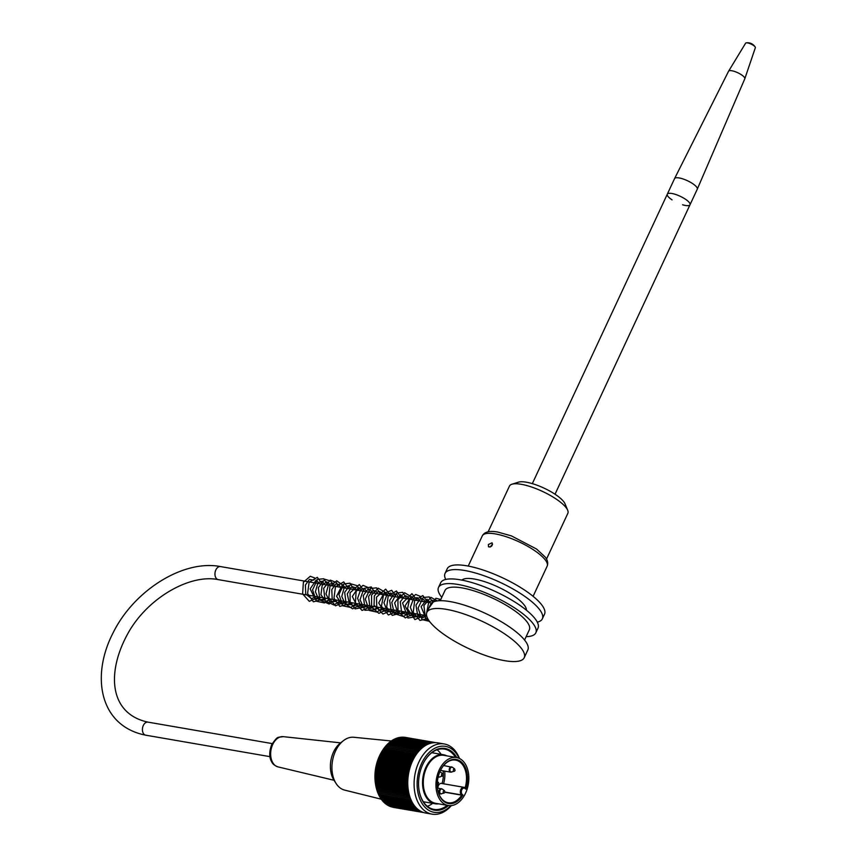 <?xml version="1.0" encoding="UTF-8"?>
<svg xmlns="http://www.w3.org/2000/svg" width="857" height="857" viewBox="0 0 857 857"><rect width="100%" height="100%" fill="white"/><g stroke="black" fill="none" stroke-linecap="round" stroke-linejoin="round"><path stroke-width="1.29" d="M314.551 577.897A1.435 0.996 131.4 0 1 312.612 580.007L309.441 579.386L305.403 585.074L305.713 594.115L311.648 598.689L315.869 596.493M438.559 803.823A24.874 16.519 -80.2 0 1 435.11 803.77A24.874 16.519 -80.2 0 1 425.886 767.379A24.874 16.519 -80.2 0 1 443.583 754.749A24.874 16.519 -80.2 0 1 446.851 755.863M437.906 788.076A4.114 2.732 -80.2 0 1 441.387 783.416L463.798 787.294A4.114 2.732 -80.2 0 1 464.773 787.765L463.798 787.294A4.114 2.732 -80.2 0 0 460.595 790.111A4.114 2.732 -80.2 0 0 461.43 794.921L444.997 792.082M442.051 783.534A20.579 13.658 99.8 0 0 443.101 770.85M448.254 805.505L435.592 803.309A24.339 16.154 -80.2 0 1 426.572 767.701A24.339 16.154 -80.2 0 1 443.883 755.349L456.545 757.534A24.339 16.154 -80.2 0 1 468.318 784.273A24.339 16.154 -80.2 0 1 448.254 805.505A24.339 16.154 -80.2 0 1 439.234 769.886A24.339 16.154 -80.2 0 1 456.545 757.534M462.984 795.039A22.368 14.848 -80.2 0 1 448.136 803.47A22.368 14.848 -80.2 0 1 437.648 789.426A22.368 14.848 -80.2 0 1 441.162 769.125A22.368 14.848 -80.2 0 1 461.087 761.755A22.368 14.848 -80.2 0 1 465.737 789.126L465.008 788.483A3.396 2.26 99.8 0 0 461.794 789.811A3.396 2.26 99.8 0 0 462.255 794.396L462.984 795.039L461.709 795.157L444.944 792.264M465.062 787.947A21.65 14.376 99.8 0 0 455.56 760.095A21.65 14.376 99.8 0 0 441.076 769.286M437.627 789.243A21.65 14.376 99.8 0 0 448.179 802.763A21.65 14.376 99.8 0 0 461.709 795.157L462.255 794.396M444.665 771.118A21.65 14.376 -80.2 0 1 443.562 783.791M437.424 781.563L438.602 782.602L437.284 785.419M437.295 783.652L437.316 782.977M419.073 790.218A30.606 20.311 99.8 0 0 433.996 809.394A30.606 20.311 99.8 0 0 447.204 805.323M437.102 749.779A30.606 20.311 -80.2 0 1 441.13 754.331M432.656 803.352A30.606 20.311 -80.2 0 1 427.343 806.287M455.495 757.352A30.606 20.311 99.8 0 0 444.419 749.082A30.606 20.311 99.8 0 0 423.926 762.141M451.36 805.591A35.608 23.642 -80.2 0 1 432.089 814.15A35.608 23.642 -80.2 0 1 414.863 775.028A35.608 23.642 -80.2 0 1 444.215 743.962A35.608 23.642 -80.2 0 1 459.502 758.499M444.215 743.962L437.895 742.869A35.608 23.642 99.8 0 0 408.532 773.935A35.608 23.642 99.8 0 0 425.758 813.057L432.089 814.15M393.084 807.337L423.776 812.575M422.737 812.222L390.685 806.683A133.863 79.155 50.4 0 1 390.449 806.405M421.794 811.815L389.517 806.244A133.863 82.251 53.5 0 1 389.217 805.848M420.776 811.3L388.382 805.709A133.863 85.122 56.8 0 1 388.017 805.216M419.737 810.69L387.268 805.087A133.863 87.768 60.2 0 1 386.861 804.487M418.719 809.994L386.196 804.369A133.863 90.167 63.8 0 1 385.746 803.673M417.713 809.19L385.147 803.566A133.863 92.32 67.5 0 1 384.675 802.773M416.738 808.312L384.15 802.677A133.863 94.216 71.4 0 1 383.647 801.788M415.795 807.348L383.186 801.713A133.863 95.855 75.4 0 1 382.672 800.727M414.884 806.298L382.265 800.663A133.863 97.237 79.6 0 1 381.74 799.592M414.027 805.173L381.386 799.527A133.863 98.351 83.8 0 1 380.872 798.381M413.213 803.973L380.562 798.328A133.863 99.187 88.2 0 1 380.058 797.128M412.453 802.698L379.78 797.053A133.863 99.755 92.7 0 1 379.308 795.81M411.735 801.349L379.062 795.703A133.863 100.055 97.2 0 1 378.612 794.439M411.071 799.945L378.387 794.3A133.863 100.076 101.7 0 1 377.937 792.886A133.863 2.185 10.6 0 1 377.776 792.832A133.863 99.83 106.2 0 1 377.369 791.429A133.863 7.424 12.6 0 1 377.23 791.311A133.863 99.305 110.7 0 1 376.866 789.929A133.863 12.63 14.6 0 1 376.737 789.736A133.863 98.501 115 0 1 376.416 788.365A133.863 17.815 16.7 0 1 376.298 788.108A133.863 97.441 119.3 0 1 376.019 786.769A133.863 22.946 18.7 0 1 375.934 786.447A133.863 96.102 123.5 0 1 375.687 785.119A133.863 28.013 20.8 0 1 375.634 784.776A133.863 28.013 20.8 0 1 375.623 784.733A133.863 94.506 127.6 0 1 375.42 783.448A133.863 33.005 22.9 0 1 375.377 782.998A133.863 92.652 131.4 0 1 375.216 781.734A133.863 37.901 25 0 1 375.205 781.23A133.863 90.542 135.2 0 1 375.077 779.999A133.863 42.7 27.2 0 1 375.087 779.431A133.863 88.175 138.8 0 1 375.002 778.242A133.863 47.381 29.4 0 1 375.045 777.62A133.863 85.582 142.2 0 1 374.98 776.474A133.863 51.934 31.7 0 1 375.055 775.789A133.863 82.743 145.5 0 1 375.034 774.685A133.863 56.337 34.1 0 1 375.141 773.957A133.863 79.68 148.7 0 1 375.152 772.896A133.863 60.59 36.6 0 1 375.291 772.114A133.863 76.402 151.7 0 1 375.323 771.107A133.863 64.682 39.1 0 1 375.505 770.272A133.863 72.909 154.6 0 1 375.57 769.307A133.863 68.592 41.8 0 1 375.784 768.44A133.863 69.224 157.4 0 1 375.869 767.529A133.863 72.309 44.5 0 1 376.127 766.608A133.863 65.346 160 0 1 376.234 765.762A133.863 75.834 47.4 0 1 376.534 764.798A133.863 61.286 162.6 0 1 376.662 764.005A133.863 79.155 50.4 0 1 377.005 763.009A133.863 57.055 165.1 0 1 377.144 762.28A133.863 82.251 53.5 0 1 377.53 761.252A133.863 52.673 167.5 0 1 377.68 760.577A133.863 85.122 56.8 0 1 378.119 759.516A133.863 48.153 169.8 0 1 378.28 758.906A133.863 87.768 60.2 0 1 378.762 757.813A133.863 43.493 172 0 1 378.933 757.267A133.863 90.167 63.8 0 1 379.458 756.153A133.863 38.715 174.2 0 1 379.64 755.67A133.863 92.32 67.5 0 1 380.208 754.546A133.863 33.83 176.4 0 1 380.401 754.128A133.863 94.216 71.4 0 1 381.011 752.982A133.863 28.849 178.5 0 1 381.097 752.821A133.863 28.849 178.5 0 1 381.215 752.628A133.863 95.855 75.4 0 1 381.868 751.46A133.863 23.792 -179.4 0 1 382.061 751.182A133.863 97.237 79.6 0 1 382.768 750.004A133.863 18.672 -177.4 0 1 382.961 749.789A133.863 98.351 83.8 0 1 383.711 748.611A133.863 13.498 -175.4 0 1 383.904 748.461A133.863 99.187 88.2 0 1 384.707 747.283A133.863 8.291 -173.4 0 1 384.889 747.208A133.863 99.755 92.7 0 1 385.725 746.019A133.863 3.053 -171.4 0 1 385.907 746.008A133.863 100.055 97.2 0 1 386.796 744.829L419.469 750.486M375.634 784.776L375.484 783.855A33.466 22.218 -80.2 0 1 379.437 756.045A33.466 22.218 -80.2 0 1 380.722 753.496L381.097 752.821M386.978 744.862A133.863 100.076 101.7 0 1 387.889 743.715L420.562 749.361M388.114 743.758A133.863 99.83 106.2 0 1 389.014 742.687L421.687 748.332M389.282 742.73A133.863 99.305 110.7 0 1 390.171 741.734L422.822 747.368M390.471 741.776A133.863 98.501 115 0 1 391.349 740.855L423.99 746.501M391.703 740.919A133.863 97.441 119.3 0 1 392.549 740.073L425.179 745.708M392.956 740.148A133.863 96.102 123.5 0 1 393.77 739.377L426.379 745.012M394.22 739.452A133.863 94.506 127.6 0 1 395.002 738.766L427.589 744.401M395.516 738.863A133.863 92.652 131.4 0 1 396.245 738.252L428.811 743.887M396.823 738.359A133.863 90.542 135.2 0 1 397.487 737.834L430.021 743.458M398.141 737.952A133.863 88.175 138.8 0 1 398.751 737.513L431.232 743.126M399.48 737.631A133.863 85.582 142.2 0 1 400.005 737.277L432.41 742.88M400.819 737.416A133.863 82.743 145.5 0 1 401.258 737.149L433.556 742.719M402.169 737.299A133.863 79.68 148.7 0 1 402.501 737.106L434.606 742.655M403.518 737.277A133.863 76.402 151.7 0 1 403.743 737.159L435.452 742.644M404.879 737.363A133.863 72.909 154.6 0 1 404.965 737.32L435.859 742.655M418.452 751.632L385.907 746.008M418.42 751.675L385.725 746.019M417.466 752.832L384.889 747.208M417.391 752.928L384.707 747.283M416.523 754.106L383.904 748.461M416.416 754.267L383.711 748.611M415.613 755.435L382.961 749.789M415.474 755.66L382.768 750.004M414.745 756.827L382.061 751.182M414.574 757.117L381.868 751.46M413.91 758.274L381.215 752.628M413.717 758.627L381.011 752.982M413.128 759.784L380.401 754.128M412.924 760.191L380.208 754.546M412.388 761.327L379.64 755.67M391.874 807.026L423.497 812.49M410.482 798.51L377.937 792.886M377.776 792.832L410.471 798.478M409.957 797.064L377.369 791.429M377.23 791.311L409.914 796.956M409.475 795.564L376.866 789.929M376.737 789.736L409.432 795.382M409.057 794.011L376.416 788.365M376.298 788.108L409.003 793.764M408.693 792.414L376.019 786.769M375.934 786.447L408.628 792.093M408.393 790.775L375.687 785.119M375.623 784.733L408.328 790.39M408.146 789.093L375.42 783.448M375.377 782.998L408.082 788.654M407.953 787.39L375.216 781.734M375.205 781.23L407.911 786.876M407.825 785.665L375.077 779.999M375.087 779.431L407.803 785.087M407.761 783.909L375.002 778.242M375.045 777.62L407.75 783.277M407.761 782.13L374.98 776.474M375.055 775.789L407.771 781.445M407.814 780.352L375.034 774.685M375.141 773.957L407.857 779.613M407.932 778.563L375.152 772.896M375.291 772.114L408.007 777.77M408.114 776.763L375.323 771.107M375.505 770.272L408.221 775.928M408.361 774.974L375.57 769.307M375.784 768.44L408.5 774.085M408.66 773.196L375.869 767.529M376.127 766.608L408.843 772.264M409.025 771.429L376.234 765.762M376.534 764.798L409.25 770.454M409.442 769.672L376.662 764.005M377.005 763.009L409.721 768.665M409.925 767.936L377.144 762.28M377.53 761.252L410.246 766.897M410.46 766.233L377.68 760.577M378.119 759.516L410.824 765.172M411.049 764.562L378.28 758.906M378.762 757.813L411.467 763.469M411.692 762.923L378.933 757.267M379.458 756.153L412.174 761.809M459.073 758.306A33.466 22.218 99.8 0 0 428.189 753.442A33.466 22.218 99.8 0 0 420.176 799.849A33.466 22.218 99.8 0 0 450.9 805.634M448.49 805.537A31.313 20.793 -80.2 0 1 419.094 790.39A31.313 20.793 -80.2 0 1 424.001 761.98A31.313 20.793 -80.2 0 1 456.781 757.577M381.236 799.195L344.664 790.111A26.846 17.826 -80.2 0 1 336.019 783.394A26.846 17.826 -80.2 0 1 335.548 751.011A26.846 17.826 -80.2 0 1 343.4 740.694A26.846 17.826 -80.2 0 1 353.802 737.266L391.231 740.984M336.019 783.394L333.93 780.106A23.268 15.447 -80.2 0 1 333.523 752.039A23.268 15.447 -80.2 0 1 340.325 743.094L343.4 740.694M492.582 544.216L490.033 547.109M488.361 544.516L492.068 542.802C492.721 545.77 491.543 547.109 488.511 546.83L488.361 544.516M445.029 573.44L447.204 568.78A53.691 15.201 25 0 1 502.288 577.682A53.691 15.201 25 0 1 544.527 614.158L542.352 618.818A53.691 15.201 -155 0 0 500.113 582.353A53.691 15.201 -155 0 0 445.029 573.44A53.691 15.201 -155 0 0 445.736 579.45M537.296 622.15A53.691 15.201 -155 0 0 542.352 618.818M526.402 610.184A35.79 10.134 -155 0 0 497.971 586.949A35.79 10.134 -155 0 0 461.902 580.114M440.605 631.963A53.691 15.201 -155 0 0 491.157 657.362A53.691 15.201 -155 0 0 524.216 657.705A53.691 15.201 -155 0 0 500.552 631.245A53.691 15.201 -155 0 0 446.508 609.37A53.691 15.201 -155 0 0 426.904 612.327A53.691 15.201 -155 0 0 440.605 631.963M426.904 612.327L430.525 604.549A53.691 15.201 25 0 1 485.608 613.462A53.691 15.201 25 0 1 527.837 649.927L524.216 657.705M440.219 600.703L444.997 590.473A46.524 13.176 25 0 1 492.732 598.186A46.524 13.176 25 0 1 529.337 629.799L524.559 640.029M526.123 636.665A53.691 15.201 -155 0 0 535.818 632.82L537.992 628.16A53.691 15.201 -155 0 0 495.764 591.684A53.691 15.201 -155 0 0 440.68 582.771L438.505 587.441A53.691 15.201 -155 0 0 441.784 597.34M535.818 632.82A53.691 15.201 -155 0 0 493.589 596.354A53.691 15.201 -155 0 0 438.505 587.441M672.07 199.874A12.523 3.546 25 0 1 667.303 194.185A12.523 3.546 25 0 1 680.158 196.264A12.523 3.546 25 0 1 690.003 204.769A12.523 3.546 25 0 1 682.579 204.78M686.671 200.077A12.523 3.546 25 0 1 690.003 204.769L697.266 189.215A12.523 3.546 25 0 0 697.277 189.183A12.523 3.546 25 0 0 693.924 184.523A12.523 3.546 25 0 0 682.215 178.695A12.523 3.546 25 0 0 674.566 178.599A12.523 3.546 25 0 0 674.555 178.62L667.303 194.185A12.523 3.546 25 0 1 674.92 194.228A12.523 3.546 25 0 1 686.671 200.077M674.566 178.599L728.579 71.227A8.945 2.539 25 0 1 728.611 71.185A8.945 2.539 25 0 1 734.138 71.324A8.945 2.539 25 0 1 742.408 75.47A8.945 2.539 25 0 1 744.819 78.737A8.945 2.539 25 0 1 744.797 78.79L697.277 189.183M728.611 71.185L745.622 43.171A5.367 1.521 25 0 1 746.243 42.85A5.367 1.521 25 0 1 753.903 45.742A5.367 1.521 25 0 1 755.188 47.017A5.367 1.521 25 0 1 755.349 47.703L744.819 78.737M488.126 531.843L509.465 486.08A32.212 9.116 25 0 1 511.908 484.237A32.212 9.116 25 0 1 542.513 491.425A32.212 9.116 25 0 1 567.688 510.258A32.212 9.116 25 0 1 567.859 513.3L546.509 559.075M511.908 484.237L518.539 482.148A26.846 7.606 25 0 1 544.045 488.136A26.846 7.606 25 0 1 565.031 503.83L567.688 510.258M465.008 788.483L464.955 787.851L465.383 788.236M439.309 776.988A2.667 1.768 -80.2 0 1 438.698 777.042A2.667 1.768 -80.2 0 1 438.206 776.838M443.015 775.564A1.253 0.836 -80.2 0 1 441.526 774.824A1.253 0.836 -80.2 0 1 442.812 773.85L440.723 772.275A2.517 1.671 99.8 0 0 439.759 772.061M438.366 776.196A2.517 1.671 99.8 0 0 439.909 776.967L438.184 776.956M444.719 792.436A1.253 0.836 -80.2 0 1 443.219 791.697A1.253 0.836 -80.2 0 1 444.504 790.722L444.912 792.35L444.108 793.057L440.402 793.914A2.667 1.768 -80.2 0 1 439.405 790.015A2.667 1.768 -80.2 0 1 441.301 788.665A2.667 1.768 -80.2 0 1 441.858 788.911M444.504 790.722L442.416 789.147A2.517 1.671 99.8 0 0 439.834 791.118A2.517 1.671 99.8 0 0 441.612 793.839M441.001 793.871A2.667 1.768 -80.2 0 1 440.391 793.914L438.784 793.636M454.874 770.657A1.253 0.836 -80.2 0 1 453.374 769.918A1.253 0.836 -80.2 0 1 454.66 768.943L455.067 770.572L454.264 771.279L450.546 772.136A2.667 1.768 -80.2 0 1 449.561 768.236A2.667 1.768 -80.2 0 1 451.457 766.886A2.667 1.768 -80.2 0 1 452.014 767.133M454.66 768.943L452.571 767.369A2.517 1.671 99.8 0 0 449.989 769.34A2.517 1.671 99.8 0 0 451.768 772.061M451.157 772.093A2.667 1.768 -80.2 0 1 450.546 772.136L440.498 770.4M340.625 742.858L283.217 736.645A15.362 10.198 99.8 0 0 272.719 744.508A15.362 10.198 99.8 0 0 277.989 766.886L334.037 780.277M495.357 533.922A35.79 10.134 25 0 1 531.394 548.501A35.79 10.134 25 0 1 547.162 566.145C548.309 563.124 547.634 560.06 545.138 556.964L536.536 549.016L511.404 535.882L497.906 532.101C489.733 530.537 484.526 531.801 482.287 535.893A35.79 10.134 25 0 1 495.357 533.922M272.205 743.597L148.015 722.14A6.62 4.392 99.8 0 0 142.551 727.914A6.62 4.392 99.8 0 0 145.754 735.188L269.955 756.645M148.015 722.14C108.528 713.742 106.032 670.87 129.428 630.795C149.611 596.729 190.693 573.89 218.299 579.632A6.62 4.392 -80.2 0 1 215.086 572.358A6.62 4.392 -80.2 0 1 220.549 566.584C183.344 559.278 134.024 590.398 113.178 632.68C90.574 676.162 99.594 726.233 145.754 735.188M319.34 583.66L316.201 580.028L310.159 588.888L315.397 599.493L321.139 597.404M324.61 584.57L322.2 581.142L317.936 582.889L315.397 591.694L318.75 599.461L324.01 600.029L326.421 598.315M329.881 585.481L328.627 582.953L326.613 581.839L322.168 585.417L320.936 594.79L325.821 601.282L331.691 599.225M335.162 586.392L332.752 582.964L328.488 584.71L325.971 593.912L329.731 601.593L335.173 601.539L336.972 600.146M340.433 587.302L338.869 584.442L335.955 583.874L331.798 589.584L332.162 598.872L338.322 603.21L342.243 601.057M345.714 588.213L342.543 584.592L336.576 596.301L341.686 604.024L347.513 601.968M350.984 589.123L348.553 585.695L344.246 587.538L341.782 596.461L345.275 604.131L350.309 604.614L352.795 602.878M356.255 590.034L355.055 587.57L351.916 586.563L347.256 593.901L349.527 604.121L354.38 605.899L358.065 603.789M361.536 590.944L360.904 589.337L358.397 587.324L352.334 596.515L357.519 606.767L363.336 604.699M366.807 591.855L364.386 588.427L360.701 589.552L357.583 598.315L360.851 606.681L367.235 606.756L368.617 605.61M372.088 592.776L370.599 589.991L367.964 589.23L363.293 595.615L364.621 605.888L370.203 608.641L373.888 606.52M377.359 593.687L376.566 591.791L373.245 590.141L368.574 596.515L369.892 606.788L375.237 609.595L379.169 607.431M382.64 594.597L382.072 593.108L378.687 591.009L374.327 595.883L374.059 605.321L380.251 610.538L384.439 608.341M387.91 595.508L384.729 591.876L378.719 602.942L383.85 611.309L389.699 609.252M393.192 596.418L390.835 593.023L387.235 593.965L383.957 602.782L387.31 611.298L392.57 611.877L394.991 610.173M398.462 597.329L396.973 594.554L394.349 593.783L389.614 600.393L391.21 610.752L396.534 613.205L400.262 611.084M403.743 598.24L400.615 594.619L394.616 602.932L397.948 613.194L402.961 613.773L405.543 611.994M409.014 599.15L407.889 596.793L405.104 595.561L400.251 601.85L401.644 612.412L406.979 615.047L410.814 612.905M414.285 600.061L413.642 598.432L411.135 596.44L405.072 605.899L410.16 615.851L416.095 613.816M419.566 600.971L417.209 597.575L413.62 598.507L410.332 607.292L413.642 615.829L418.902 616.462L421.365 614.726M424.836 601.882L423.872 599.729L420.691 598.347L415.956 605.117L417.713 615.487L422.79 617.779L426.615 615.658L218.299 579.632M430.118 602.803L427.022 599.182L421.098 606.724L426.036 618.604L427.804 618.733M434.424 601.55L432.999 600.296L428.757 601.989L426.54 613.494M314.573 577.918L310.277 576.258L303.389 582.257L302.628 593.933L309.302 601.325L319.147 597.061M322.371 584.185L317.304 577.339L309.12 582.214L307.588 593.569L313.383 601.818L323.571 599L324.428 597.972M327.653 585.095L323.817 578.754L317.54 579.332L312.569 589.873L316.426 601.239L324.449 602.932L329.688 598.882M332.923 586.006L330.823 581.121L324.814 579.236L318.311 587.677L319.95 600.039L329.174 604.014L334.969 599.793M338.194 586.916L336.512 582.556L330.256 580.093L323.646 588.373L325.124 600.789L333.994 605.031L340.25 600.703M343.475 587.827L342.693 585.117L336.683 580.81L329.913 586.488L328.831 597.822L335.494 605.835L345.521 601.625M348.745 588.738L343.678 581.892L335.483 586.799L333.973 598.175L339.8 606.392L350.042 603.457L350.802 602.535M354.027 589.648L349.988 583.199L343.925 583.885L338.943 594.426L342.8 605.803L350.824 607.484L356.062 603.446M359.297 590.559L357.198 585.674L350.931 583.874L344.664 592.348L346.239 604.464L352.57 608.813L361.343 604.356M364.568 591.469L359.287 584.57L350.063 592.755L350.149 602.267L355.087 608.866L364.953 607.12L366.625 605.267M369.849 592.38L367.546 587.259L363.025 585.363L356.137 591.384L355.387 603.071L362.061 610.441L371.895 606.178M375.12 593.29L371.274 586.949L363.979 588.427L360.015 599.761L364.921 610.259L374.434 609.809L377.176 607.088M380.401 594.212L376.534 587.848L370.256 588.48L365.307 599.139L369.313 610.484L376.994 612.112L382.447 607.999M385.671 595.122L384.686 591.962L378.194 588.191L371.574 595.101L371.595 606.949L378.88 613.366L387.728 608.909M390.942 596.033L385.671 589.134L376.491 597.115L376.791 607.645L382.929 614.03L392.988 609.82M396.223 596.943L391.703 590.28L383.775 593.633L381.429 606.242L388.392 614.994L398.269 610.73M401.494 597.854L396.427 591.009L388.221 595.926L386.689 607.088L392.238 615.358L402.801 612.562L403.551 611.652M406.775 598.764L402.726 592.316L396.652 593.012L391.788 602.471L394.316 613.548L403.593 616.601L408.821 612.562M412.046 599.675L411.092 596.579L404.6 592.744L397.937 599.675L398.002 611.566L405.286 617.929L414.102 613.473M417.316 600.586L411.938 593.665L402.554 602.974L407.932 618.036L417.359 616.526L419.373 614.383M422.597 601.496L420.251 596.333L415.731 594.49L409.614 599.043L407.525 608.695L414.917 619.59L424.644 615.294M427.868 602.407L422.833 595.572L414.692 600.318L413.235 612.444L419.984 620.447L427.697 618.529M432.903 602.192L429.196 596.922L423.176 597.468L418.066 608.106L422.062 619.59L429.475 621.314M437.359 600.907L430.889 597.318L423.904 605.535L425.479 618.315L430.107 622.139M440.798 599.461L435.913 598.282L428.811 608.245M440.884 599.279L438.227 600.811M423.315 801.734L435.11 803.77M431.789 752.714L443.583 754.749M442.812 773.85L443.208 775.467L439.909 776.967M440.723 772.275L439.609 771.793M442.416 789.147L437.456 788.001M452.571 767.369L443.637 765.537M277.989 766.886C274.679 765.612 272.612 763.994 271.808 762.012C269.098 757.706 269.044 751.932 271.648 744.701C278.182 735.477 277.122 737.77 283.217 736.645M533.097 596.322L547.162 566.145M468.222 566.07L482.287 535.893M555.036 494.221L690.003 204.769M532.326 483.637L667.303 194.185M431.649 603.06L220.549 566.584M755.188 47.017A8.945 8.945 0 0 0 746.243 42.85"/></g></svg>
